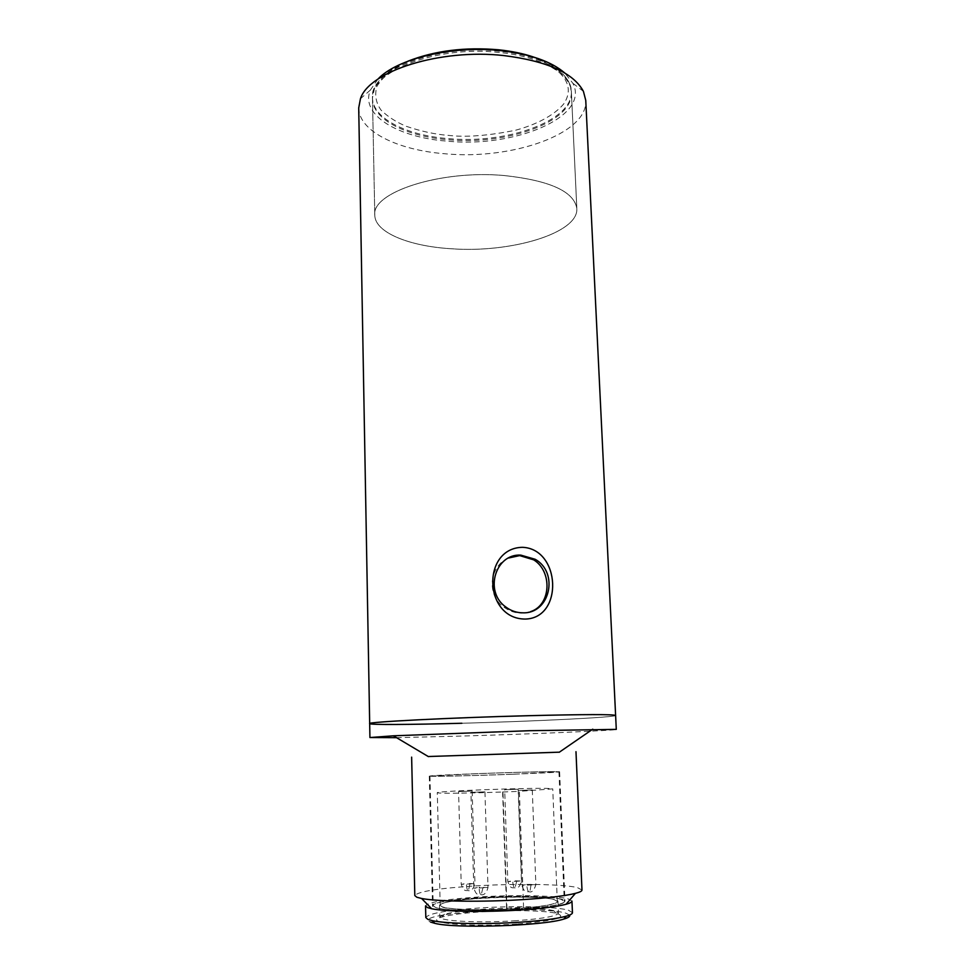 <?xml version="1.0" encoding="UTF-8"?>
<svg xmlns="http://www.w3.org/2000/svg" width="975" height="975" viewBox="0 0 975 975"><rect width="100%" height="100%" fill="white"/><g stroke="black" fill="none" stroke-linecap="round" stroke-linejoin="round"><path stroke-width="0.73" stroke-dasharray="4.88 3.66" d="M431.718 776.258L429.963 776.1C427.94 775.137 536.226 771.322 555.701 771.639L558.943 771.822C563.66 772.712 444.758 776.868 431.718 776.258M560.905 899.291C540.869 892.917 431.035 898.243 433.229 905.629L435.045 907.128C448.451 914.257 569.363 908.7 564.269 901.278L560.905 899.291M506.976 909.078L502.978 792.005C474.179 793.077 444.941 793.516 438.908 793.004L437.275 792.712C435.313 791.115 532.728 787.507 549.924 788.507L552.752 788.872L519.395 791.334L523.599 908.005C521.211 907.091 506.135 907.81 506.598 908.822L506.976 909.078C477.762 910.516 448.061 909.358 441.894 906.701L440.212 905.336C438.104 898.743 536.75 893.965 554.373 899.706L557.286 901.461C556.542 903.935 545.33 906.116 523.624 908.017M502.978 792.005L519.395 791.334M504.94 789.689L518.139 789.214L504.94 789.689M458.786 791.554L472.156 791.066L458.786 791.554M471.157 792.358L484.941 791.858L471.157 792.358M518.688 790.432L532.289 789.933L518.688 790.432M428.244 756.527L559.357 752.176M581.977 890.029L577.395 887.603C563.489 884.106 516.86 883.411 476.604 885.836C438.482 888.262 417.885 891.503 414.814 895.574M571.959 901.095L568.084 898.852C556.164 895.489 515.032 894.697 479.517 896.927C447.025 899.06 429.037 901.997 425.575 905.726M396.533 737.673L462.235 736.052C533.642 733.956 617.004 730.433 616.285 729.373M572.447 912.685L568.559 910.248C556.615 906.592 515.422 905.641 479.858 907.944C446.44 910.248 428.427 913.453 425.819 917.548M461.87 723.255C533.154 721.366 616.371 717.307 615.615 715.467C616.371 717.307 533.154 721.366 461.87 723.255C411.121 724.657 369.452 724.937 369.683 723.621M569.546 915.074L566.073 913.27C541.637 904.849 408.952 913.136 430.597 922.082M517.067 924.02C467.634 927.53 420.298 922.642 442.016 917.061C450.365 914.733 463.942 912.953 482.771 911.723C511.351 909.846 544.391 910.479 556.25 913.27C568.474 917.219 555.409 920.802 517.067 924.02M516.128 920.705C479.188 923.276 438.372 921.082 439.81 916.951L444.478 914.233C452.424 912.039 465.392 910.37 483.393 909.188C510.729 907.408 542.332 907.993 553.617 910.613L558.456 913.014C557.176 916.147 543.063 918.706 516.128 920.705M515.702 908.676C478.822 911.138 438.067 909.212 439.506 905.373C441.529 902.302 456.032 899.876 483.052 898.06C518.249 895.806 558.59 897.451 557.98 901.436C556.701 904.337 542.6 906.75 515.702 908.676M517.786 909.346C476.446 912.125 430.865 909.943 432.534 905.665C434.838 902.228 451.084 899.498 481.272 897.487C520.516 894.977 565.585 896.793 564.976 901.266C563.574 904.507 547.84 907.201 517.786 909.346M512.996 774.247C472.302 775.795 427.562 776.77 429.28 776.124L477.433 773.626C516.104 772.176 560.393 771.164 559.626 771.798L512.996 774.247M504.002 175.512C549.766 180.46 574.043 191.441 576.822 208.467C578.784 233.196 510.729 253.232 451.279 248.747C409.147 246.297 374.851 232.428 374.79 215.17C371.304 192.502 440.054 169.735 504.002 175.512C549.766 180.46 574.043 191.441 576.822 208.467C578.784 233.196 510.729 253.232 451.279 248.747C409.147 246.297 374.851 232.428 374.79 215.17C371.304 192.502 440.054 169.735 504.002 175.512M358.715 107.908C358.861 131.345 397.849 150.223 445.173 153.782C511.753 160.144 588.132 133.892 585.756 100.376M377.837 79.207L370.403 90.041C359.836 114.855 397.873 137.499 447.172 141.143C514.434 148.09 590.216 116.866 572.91 83.326L564.769 73.003M508.56 558.017C489.17 565.805 486.184 595.701 504.319 607.449C509.706 611.252 515.543 613.165 521.844 613.19L530.668 611.605M499.432 52.492C436.495 45.155 368.989 71.833 372.499 98.963C372.621 119.596 406.477 136.463 448.025 139.693C506.683 145.482 573.605 121.936 571.399 92.357C571.253 74.124 541.747 56.587 499.432 52.492M516.592 881.753L514.885 888.274C513.691 887.518 512.96 885.007 512.704 880.73L508.109 881.619L521.442 881.022L512.704 880.73M469.852 884.471L468.305 891.04C467.232 890.273 466.574 887.725 466.342 883.411L461.443 884.325L474.959 883.703L466.342 883.411M482.783 888.359L481.126 895.135C479.98 894.331 479.286 891.698 479.042 887.238L474.045 888.201L488 887.555L479.042 887.238M530.924 885.519L529.876 891.93L529.108 892.235C527.841 891.443 527.061 888.847 526.78 884.422L522.125 885.361L535.872 884.752L526.78 884.422M498.554 50.005C483.832 48.348 465.721 48.86 444.234 51.565C429.646 54.21 415.716 58.366 402.419 64.033C390.39 70.639 381.859 78.134 376.825 86.556C374.485 95.038 375.911 102.936 381.128 110.224C387.94 116.781 396.24 122.119 406.039 126.226C421.224 131.369 435.374 134.428 448.5 135.391C466.074 137.463 488.499 135.72 515.763 130.175C535.665 124.837 553.849 115.696 563.708 103.947C584.317 73.283 530.473 51.358 498.554 50.005M499.383 51.248C436.459 43.887 368.977 70.602 372.474 97.78C372.608 118.45 406.453 135.342 448 138.584C506.647 144.385 573.556 120.815 571.35 91.187C571.192 72.918 541.686 55.343 499.383 51.248M518.139 789.214L521.442 881.022C519.005 890.394 515.653 886.86 515.58 887.993C512.935 887.043 510.607 890.151 507.829 881.461L504.672 789.652M472.156 791.066L474.959 883.703C473.679 888.432 471.668 890.784 468.926 890.76C466.294 889.785 464.027 892.966 461.224 884.179L458.567 791.517M484.941 791.858L488 887.555C486.683 892.43 484.624 894.855 481.821 894.831C478.944 893.856 476.678 897 473.813 888.042L470.913 792.322M532.289 789.933L535.872 884.752C534.19 889.895 532.192 892.283 529.876 891.93C527.036 890.979 524.684 894.099 521.82 885.19L518.395 790.396M429.963 776.1L433.229 905.629M440.212 905.336L437.275 792.712M502.612 791.944L506.598 908.822M558.943 771.822L564.269 901.278M557.286 901.461L552.752 788.872M444.478 914.233L442.016 917.061M439.506 905.373L439.81 916.951M429.28 776.124L432.534 905.665M553.617 910.613L556.25 913.27M557.98 901.436L558.456 913.014M559.626 771.798L564.976 901.266M372.499 98.963L374.79 215.17L372.474 97.78L374.51 88.359C377.435 81.218 385.527 70.968 408.062 61.145M533.41 56.989C545.61 61.522 554.568 66.349 560.32 71.455C564.659 75.623 567.584 79.365 569.083 82.68L571.35 91.187L576.822 208.467L571.399 92.357M572.91 83.326L583.416 91.345M504.319 607.449L505.708 606.925M370.403 90.041L360.445 98.743"/><path stroke-width="1.46" d="M559.357 752.176L428.244 756.527M411.633 757.136L414.814 895.574L416.886 897.256L421.59 898.475C436.593 901.546 482.869 902.168 522.673 899.62C547.536 898.012 565.122 895.928 575.408 893.368C579.832 892.21 582.014 891.101 581.977 890.029L575.981 751.676M519.894 910.028C541.527 908.59 556.908 906.677 566.024 904.288C570.009 903.191 571.996 902.131 571.959 901.095L572.447 912.685C572.483 913.819 570.424 914.989 566.268 916.183C557.078 918.694 541.771 920.705 520.321 922.179C485.879 924.544 445.819 923.752 432.217 920.632L427.769 919.315L425.819 917.548L425.539 905.958L427.489 907.591L431.669 908.749C445.039 911.649 485.27 912.307 519.894 910.028M461.87 723.255C411.121 724.657 369.452 724.937 369.683 723.621C365.637 722.061 450.438 717.673 528.816 715.687C450.438 717.673 365.637 722.061 369.683 723.621L358.715 107.908L360.445 98.743C368.916 71.285 440.152 48.323 503.929 55.587C546.987 61.011 573.483 72.93 583.416 91.345L585.756 100.376L615.615 715.467C613.336 714.261 584.415 714.334 528.816 715.687C584.415 714.334 613.336 714.261 615.615 715.467L616.285 729.373L529.388 730.702L393.413 735.808L369.927 737.539L396.533 737.673M430.597 922.082L434.899 923.362C455.776 928.785 543.307 925.884 563.782 919.084C568.523 917.694 570.448 916.354 569.546 915.074M522.478 547.316C560.747 548.791 563.708 618.357 525.184 619.064C483.466 618.991 481.443 548.011 522.478 547.316M564.769 73.003C551.338 61.437 529.925 53.966 500.553 50.603C452.242 45.216 396.715 58.768 377.837 79.207M520.735 555.104C495.288 553.605 483.953 591.691 505.708 606.925C510.888 610.837 516.628 612.8 522.893 612.824C550.071 613.909 559.187 572.41 535.068 559.236L520.735 555.104M530.668 611.605C551.131 605.073 552.581 571.447 533.715 559.857L519.687 555.604L508.56 558.017M566.024 904.288L575.408 893.368M431.669 908.749L421.59 898.475M559.199 752.286L592.751 729.19M563.782 919.084L566.268 916.183M434.899 923.362L432.217 920.632M428.415 756.624L393.413 735.808M369.683 723.621L369.927 737.539M408.062 61.145C434.801 50.676 465.026 46.897 498.712 49.798M499.102 49.847C511.778 51.188 523.222 53.564 533.41 56.989M533.715 559.857L535.068 559.236"/></g></svg>
